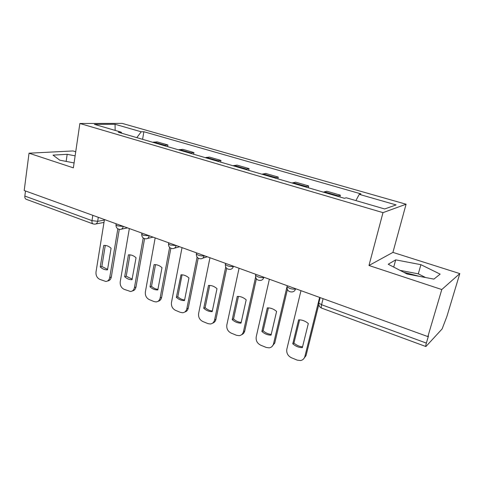 <?xml version="1.0" encoding="UTF-8"?>
<svg xmlns="http://www.w3.org/2000/svg" width="484" height="484" viewBox="0 0 484 484"><rect width="100%" height="100%" fill="white"/><g stroke="black" fill="none" stroke-linecap="round" stroke-linejoin="round"><path stroke-width="0.73" d="M403.753 272.28L419.58 276.394M75.722 151.782L73.066 150.941L29.028 153.204L24.2 190.502L427.862 336.586L441.789 289.541L459.8 273.599L392.923 252.388L406.082 204.218L122.156 123.384L79.872 123.48L382.995 212.639L368.971 265.492L441.789 289.541M459.8 273.599L446.883 316.494L442.104 328.951L425.902 346.538L321.703 308.151C321.152 307.848 321.11 306.705 321.57 304.72L426.356 343.096C425.763 345.183 425.611 346.326 425.902 346.538M29.028 153.204L73.368 167.851L79.872 123.48M92.819 215.338L91.984 220.643C91.778 222.398 92.166 223.499 93.158 223.947L26.233 199.293C25.15 198.815 24.684 197.732 24.835 196.056L91.984 220.643L97.671 221.321L104.369 220.075M25.495 190.968L24.835 196.056M426.356 343.096L428.473 335.944L427.862 336.586M337.16 196.183L340.355 195.167L326.791 191.222L323.481 192.184M339.907 196.988L340.355 195.167M305.216 186.848L308.677 185.947L295.657 182.159L292.094 183.012M308.254 187.738L308.677 185.947M274.561 177.894L278.27 177.102L265.764 173.466L261.965 174.21M277.877 178.862L278.27 177.102M245.128 169.291L249.054 168.601L237.039 165.104L233.028 165.752M248.691 170.332L249.054 168.601M216.844 161.027L220.97 160.428L209.409 157.07L205.204 157.627M220.625 162.134L220.97 160.428M189.637 153.077L193.945 152.569L182.819 149.332L178.439 149.804M193.63 154.239L193.945 152.569M163.453 145.424L167.93 145L157.209 141.879L152.666 142.272M167.633 146.646L167.93 145M355.885 200.582L359.255 194.344L396.106 204.92L384.635 208.961L346.302 197.787L344.39 198.295L118.308 132.229L121.23 132.174L94.428 124.364L115.047 124.279L141.207 131.787L136.815 137.644M359.255 194.344L360.973 193.89L143.875 131.733L141.207 131.787M406.082 204.218L382.995 212.639M392.923 252.388L368.971 265.492M388.21 264.246L407.123 274.029L433.906 279.117L440.15 274.144L420.905 264.675L395.7 259.86L388.21 264.246M75.129 155.854L67.173 154.311L52.992 155.116L59.744 160.162L74.088 162.939M142.58 139.325L143.875 131.733M121.714 133.227L121.23 132.174M115.156 130.402L115.047 124.279M425.581 277.538L418.291 273.835L400.032 270.356M393.71 267.089L395.7 259.86M418.291 273.835L420.905 264.675M66.157 161.402L67.173 154.311M299.608 319.851L293.951 343.047C296.51 345.31 299.378 346.568 302.548 346.822M318.793 304.533L306.021 355.667L303.359 359.164M292.778 343.815C295.645 346.332 298.834 347.603 302.349 347.639L308.314 323.542C305.374 321.025 302.143 319.791 298.616 319.839L292.778 343.815L293.951 343.047M300.975 290.666L286.837 349.182C286.304 353.024 287.817 355.873 291.38 357.73L297.243 360.132L300.546 360.55C302.784 360.108 304.23 358.753 304.884 356.484L306.021 355.667M319.621 297.412L304.884 356.484M268.396 307.891L263.127 330.766C265.547 332.925 268.245 334.129 271.228 334.384M287.399 289.511L274.755 343.047L271.796 346.719M261.874 331.473C264.627 333.918 267.688 335.14 271.052 335.14L276.6 311.43C273.769 308.986 270.671 307.806 267.301 307.885L261.874 331.473L263.127 330.766M269.37 279.226L256.224 336.797C255.74 340.579 257.204 343.362 260.628 345.152L266.248 347.451L269.225 347.863C271.457 347.464 272.897 346.114 273.533 343.803L274.755 343.047M286.988 286.752L273.533 343.803M238.455 296.42L233.542 318.974C235.829 321.037 238.376 322.199 241.177 322.453M256.387 278.838L244.753 330.935C244.281 332.823 243.216 334.087 241.558 334.728M232.217 319.634C234.867 322.005 237.807 323.179 241.026 323.149L246.187 299.82C243.464 297.442 240.487 296.305 237.263 296.414L232.217 319.634L233.542 318.974M239.06 268.263L226.839 324.915C226.397 328.63 227.819 331.352 231.11 333.083L236.507 335.291L239.199 335.684C241.419 335.327 242.835 333.978 243.458 331.637L244.753 330.935M255.594 277.169L243.458 331.637M209.705 285.409L205.125 307.655C207.285 309.621 209.693 310.734 212.331 310.988M226.687 268.372L215.943 319.307C215.459 321.315 214.333 322.61 212.561 323.179M203.734 308.26C206.293 310.571 209.112 311.696 212.198 311.635L216.995 288.67C214.394 286.383 211.569 285.288 208.501 285.397L203.734 308.26L205.125 307.655M209.971 257.736L198.615 313.493C198.21 317.153 199.589 319.815 202.754 321.485L207.938 323.608L210.383 323.99C212.579 323.663 213.976 322.32 214.581 319.954L215.943 319.307M225.713 267.071L214.581 319.954M182.069 274.827L177.803 296.765C179.854 298.652 182.123 299.717 184.61 299.971M198.21 258.184L188.252 308.133C187.762 310.25 186.582 311.551 184.725 312.041M176.357 297.327C178.82 299.578 181.536 300.661 184.489 300.576L188.954 277.961C186.522 275.795 183.872 274.743 181.01 274.803L176.357 297.327L177.803 296.765M182.032 247.62L171.475 302.518C171.112 306.118 172.455 308.719 175.498 310.341L180.484 312.38L182.71 312.743C184.87 312.452 186.243 311.115 186.83 308.731L188.252 308.133M197.085 257.119L186.83 308.731M155.497 264.651L151.528 286.292C153.464 288.095 155.606 289.123 157.953 289.378M170.858 248.28L161.62 297.382C161.124 299.59 159.908 300.903 157.99 301.314M150.022 286.812C152.387 288.99 154.989 290.037 157.814 289.94L161.995 267.67C159.708 265.613 157.227 264.597 154.547 264.621L154.075 264.645L150.022 286.812L151.528 286.292M155.17 237.904L145.363 291.955C145.043 295.5 146.343 298.047 149.272 299.614L154.069 301.574L156.102 301.925C158.232 301.659 159.581 300.334 160.137 297.932L161.62 297.382M169.618 247.415L160.137 297.932M129.918 254.856L126.227 276.213L132.295 279.183M144.571 238.679L135.986 287.03C135.484 289.329 134.25 290.636 132.277 290.969M124.666 276.685C126.899 278.76 129.337 279.77 131.987 279.71L136.052 257.766C133.905 255.806 131.575 254.826 129.059 254.826L128.435 254.856L124.666 276.685L126.227 276.213M129.331 228.551L120.226 281.791C119.935 285.276 121.2 287.774 124.025 289.287L130.511 291.507C132.604 291.271 133.917 289.952 134.455 287.544L135.986 287.03M143.222 237.983L134.455 287.544M105.282 245.424L101.852 266.496L107.587 269.358M119.276 229.374L111.296 277.066C110.794 279.431 109.541 280.738 107.539 280.986M100.248 266.938C102.348 268.91 104.647 269.884 107.133 269.854L107.508 269.836L111.084 248.232C109.057 246.362 106.855 245.418 104.49 245.388L103.739 245.424L100.248 266.938L101.852 266.496M104.453 219.548L96.007 271.99C95.747 275.426 96.975 277.877 99.704 279.341L105.869 281.476C107.92 281.258 109.203 279.946 109.717 277.538L111.296 277.066M117.836 228.835L109.717 277.538M116.057 224.425L115.972 224.951L117.491 225.846L123.541 226.458M123.257 226.349L123.226 226.518C122.815 228.351 121.829 229.313 120.256 229.404C117.449 229.289 116.021 227.801 115.972 224.951L116.166 223.783M141.818 233.699L141.721 234.268L143.361 235.242L149.453 235.835M149.181 235.732L149.151 235.908C148.721 237.741 147.699 238.715 146.083 238.818C143.21 238.721 141.758 237.202 141.721 234.268L141.927 233.107M168.601 243.331L168.486 243.948L170.271 245.007L176.4 245.582M176.134 245.491L176.103 245.66C175.656 247.506 174.603 248.48 172.945 248.601C169.999 248.528 168.511 246.979 168.486 243.948L168.704 242.799M196.462 253.344L196.329 254.021L198.271 255.177C200.63 255.939 202.59 256.157 204.151 255.818L204.436 255.727M204.188 255.637L204.151 255.818C203.679 257.657 202.596 258.644 200.902 258.777C197.865 258.74 196.341 257.149 196.329 254.021L196.558 252.878M225.471 263.768L225.32 264.506L227.432 265.764C229.882 266.557 231.854 266.769 233.361 266.394L233.627 266.291M233.397 266.212L233.361 266.394C232.871 268.227 231.757 269.225 230.027 269.376C226.887 269.37 225.32 267.743 225.32 264.506L225.556 263.375M255.697 274.628L255.522 275.42L257.833 276.8C260.374 277.628 262.364 277.834 263.804 277.411L264.058 277.308M263.847 277.229L263.804 277.411C263.29 279.244 262.153 280.248 260.386 280.424C257.137 280.454 255.516 278.784 255.522 275.42L255.77 274.307M287.218 285.947L287.018 286.806L289.547 288.319C292.185 289.178 294.187 289.372 295.561 288.912L295.797 288.791M295.603 288.724L295.561 288.912C295.034 290.727 293.867 291.737 292.07 291.943C288.688 292.021 287 290.309 287.018 286.806L287.278 285.711M98.3 217.322L97.671 221.321C97.284 223.13 96.328 224.08 94.81 224.165L93.158 223.947M179.54 149.532L190.72 152.793M206.263 157.33L217.885 160.718M234.038 165.431L246.126 168.958M262.933 173.865L275.505 177.531M293.008 182.637L306.1 186.461M324.334 191.779L337.989 195.76M153.803 142.018L164.572 145.164M318.889 302.694L318.992 302.137L318.805 303.044L321.57 304.72L323.088 298.67M202.627 258.232L207.273 256.756M174.44 248.189L179.637 246.755M147.39 238.503L153.059 237.136M121.393 229.162L127.492 227.885M320.16 297.612L318.805 303.044C318.581 305.483 319.549 307.189 321.703 308.151M103.993 222.416L95.82 223.971M107.133 269.854L107.527 269.745"/></g></svg>
